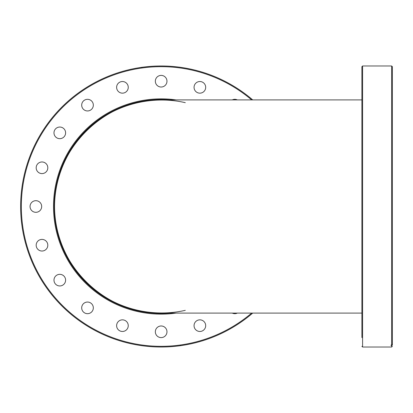 <?xml version="1.0" encoding="UTF-8"?>
<svg xmlns="http://www.w3.org/2000/svg" width="413" height="413" viewBox="0 0 413 413"><rect width="100%" height="100%" fill="white"/><g stroke="black" fill="none" stroke-linecap="round" stroke-linejoin="round"><path stroke-width="0.62" d="M361.891 99.9L161.153 99.9C104.174 98.707 53.36 149.521 54.552 206.5C53.36 263.479 104.174 314.293 161.153 313.1L361.891 313.1M185.292 310.333C154.028 317.509 120.033 309.858 94.856 289.978C69.792 269.957 54.64 238.58 54.552 206.5C54.64 174.42 69.792 143.043 94.856 123.022C120.033 103.142 154.028 95.491 185.292 102.667M179.965 345.056L180.863 345.629A140.518 140.518 0 0 1 22.364 228.482A140.518 140.518 0 0 1 136.909 68.088M142.34 67.944L141.442 67.371A140.518 140.518 0 0 1 252.704 99.9A140.518 140.518 0 0 0 22.364 228.482A140.518 140.518 0 0 0 252.704 313.1A140.518 140.518 0 0 1 185.401 344.912M36.772 212.241A5.813 5.813 0 0 1 30.123 207.409A5.813 5.813 0 0 1 34.955 200.759A5.813 5.813 0 0 1 41.605 205.591A5.813 5.813 0 0 1 36.772 212.241M44.635 250.397A5.813 5.813 0 0 1 36.814 247.857A5.813 5.813 0 0 1 39.359 240.036A5.813 5.813 0 0 1 47.175 242.576A5.813 5.813 0 0 1 44.635 250.397M41.088 173.527A5.813 5.813 0 0 1 36.251 166.873A5.813 5.813 0 0 1 42.906 162.041A5.813 5.813 0 0 1 47.738 168.695A5.813 5.813 0 0 1 41.088 173.527M57.154 138.04A5.813 5.813 0 0 1 54.614 130.219A5.813 5.813 0 0 1 62.43 127.674A5.813 5.813 0 0 1 64.975 135.495A5.813 5.813 0 0 1 57.154 138.04M83.4 109.249A5.813 5.813 0 0 1 83.4 101.025A5.813 5.813 0 0 1 91.624 101.025A5.813 5.813 0 0 1 91.624 109.249A5.813 5.813 0 0 1 83.4 109.249M117.256 89.982A5.813 5.813 0 0 1 119.796 82.161A5.813 5.813 0 0 1 127.617 84.701A5.813 5.813 0 0 1 125.077 92.522A5.813 5.813 0 0 1 117.256 89.982M155.412 82.12A5.813 5.813 0 0 1 160.244 75.465A5.813 5.813 0 0 1 166.898 80.303A5.813 5.813 0 0 1 162.061 86.952A5.813 5.813 0 0 1 155.412 82.12M194.125 86.436A5.813 5.813 0 0 1 200.78 81.598A5.813 5.813 0 0 1 205.612 88.253A5.813 5.813 0 0 1 198.963 93.085A5.813 5.813 0 0 1 194.125 86.436M232.271 99.9A5.813 5.813 0 0 1 237.32 99.9M237.32 313.1A5.813 5.813 0 0 1 232.271 313.1M205.049 323.018A5.813 5.813 0 0 1 202.509 330.839A5.813 5.813 0 0 1 194.688 328.299A5.813 5.813 0 0 1 197.228 320.478A5.813 5.813 0 0 1 205.049 323.018M166.898 330.88A5.813 5.813 0 0 1 162.061 337.535A5.813 5.813 0 0 1 155.412 332.697A5.813 5.813 0 0 1 160.244 326.048A5.813 5.813 0 0 1 166.898 330.88M128.18 326.564A5.813 5.813 0 0 1 121.525 331.402A5.813 5.813 0 0 1 116.693 324.747A5.813 5.813 0 0 1 123.348 319.915A5.813 5.813 0 0 1 128.18 326.564M92.693 310.499A5.813 5.813 0 0 1 84.871 313.044A5.813 5.813 0 0 1 82.332 305.222A5.813 5.813 0 0 1 90.148 302.683A5.813 5.813 0 0 1 92.693 310.499M63.901 284.252A5.813 5.813 0 0 1 55.683 284.252A5.813 5.813 0 0 1 55.683 276.034A5.813 5.813 0 0 1 63.901 276.034A5.813 5.813 0 0 1 63.901 284.252M144.421 100.87A106.946 106.946 0 0 0 54.96 219.174A106.946 106.946 0 0 0 169.748 313.1A106.946 106.946 0 0 1 54.96 219.174A106.946 106.946 0 0 1 169.748 99.9M392.35 331.474L392.35 345.056L391.658 345.629L390.966 345.289L392.35 344.086L392.35 66.674L392.35 344.086M391.658 345.629L391.658 347.018L362.583 347.018L362.583 65.982L361.891 66.674L361.891 337.602M361.891 323.018L361.891 331.474M361.891 319.843L361.891 313.673M361.891 99.326L361.891 93.157M361.891 75.398L361.891 68.398M392.35 337.602L392.35 345.056M251.641 313.1A139.826 139.826 0 0 1 23.051 228.374A139.826 139.826 0 0 1 251.641 99.9M176.067 99.9A107.638 107.638 0 0 0 54.692 222.375A107.638 107.638 0 0 0 176.067 313.1M362.583 65.982L391.658 65.982L391.658 344.912M391.658 347.018L392.35 346.326M362.583 347.018L361.891 346.326M391.658 65.982L392.35 66.674"/></g></svg>
